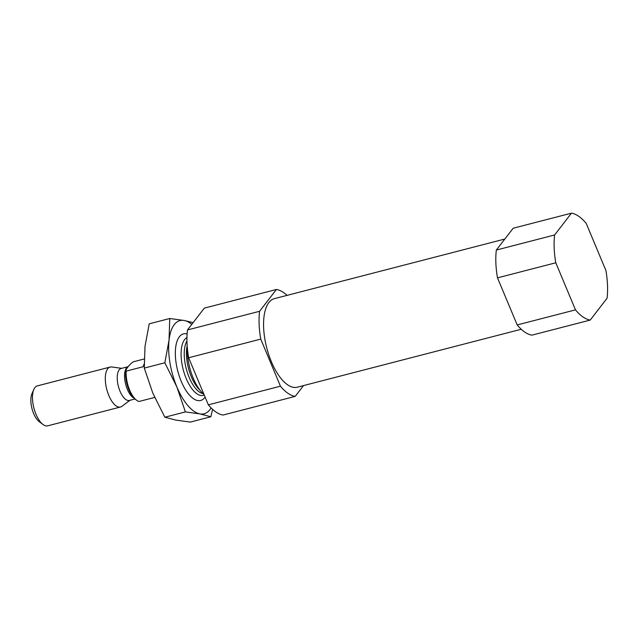 <?xml version="1.0" encoding="UTF-8"?>
<svg xmlns="http://www.w3.org/2000/svg" width="639" height="639" viewBox="0 0 639 639"><rect width="100%" height="100%" fill="white"/><g stroke="black" fill="none" stroke-linecap="round" stroke-linejoin="round"><path stroke-width="0.96" d="M208.338 404.838A55.01 23.683 75.5 0 0 223.075 415.038L295.186 396.388A55.01 23.683 75.5 0 1 280.441 386.188L260.752 339.101L188.641 357.752L208.338 404.838L280.441 386.188M287.095 295.362A55.01 23.683 75.5 0 0 276.407 289.483L204.304 308.134L187.483 329.948A55.01 23.683 75.5 0 0 188.641 357.752M187.483 329.948L259.586 311.289A55.01 23.683 75.5 0 0 260.752 339.101M504.834 239.042L274.347 298.661A45.728 19.689 75.5 0 0 266.735 347.864A45.728 19.689 75.5 0 0 297.247 387.21L521.256 329.261M259.586 311.289L276.407 289.483M303.517 385.589L295.186 396.388M517.199 324.939A55.01 23.683 75.5 0 0 531.944 335.148L590.228 320.067A55.01 23.683 75.5 0 1 575.483 309.867L555.794 262.781L497.501 277.861L517.199 324.939L575.483 309.867M590.228 320.067L607.05 298.253A55.01 23.683 75.5 0 0 605.892 270.449L586.195 223.362A55.01 23.683 75.5 0 0 571.45 213.162L513.165 228.235L496.343 250.049A55.01 23.683 75.5 0 0 497.501 277.861M496.343 250.049L554.636 234.968A55.01 23.683 75.5 0 0 555.794 262.781M554.636 234.968L571.45 213.162M187.379 348.439A34.386 14.801 75.5 0 0 203.985 394.447M144.198 358.982L133.415 361.778L131.354 363.2C128.639 365.804 126.818 368.168 125.875 370.3A19.258 8.291 75.5 0 0 135.38 399.327L136.61 400.254A20.632 8.882 75.5 0 0 138.927 401.5L154.694 397.426M125.875 370.3L126.21 371.115A20.632 8.882 75.5 0 0 136.61 400.254M126.21 371.115L143.04 366.762L144.182 363.918M121.706 368.336L111.737 366.978A20.632 8.882 75.5 0 0 110.164 367.058L37.342 385.892A20.632 8.882 75.5 0 0 33.867 389.375L31.95 393.696A16.414 7.069 75.5 0 0 31.982 408.593A16.414 7.069 75.5 0 0 39.171 421.628L42.949 424.48A20.632 8.882 75.5 0 0 47.677 425.838L120.499 407.003A20.632 8.882 75.5 0 0 121.913 406.316L129.973 400.294M33.867 389.375A20.632 8.882 75.5 0 0 33.915 408.089A20.632 8.882 75.5 0 0 42.949 424.48M110.164 367.058A20.632 8.882 75.5 0 0 106.729 389.255A20.632 8.882 75.5 0 0 120.499 407.003M128.016 366.698L121.098 368.487A16.502 7.109 75.5 0 0 118.359 386.244A16.502 7.109 75.5 0 0 129.366 400.445L134.973 399M187.107 333.965A34.386 14.801 75.5 0 0 177.65 339.692A34.386 14.801 75.5 0 0 177.722 370.892A34.386 14.801 75.5 0 0 192.786 398.209A34.386 14.801 75.5 0 0 204.768 397.578A34.386 14.801 75.5 0 0 205.103 397.115M211.086 407.89A48.141 20.72 -104.5 0 1 199.871 413.888A48.141 20.72 -104.5 0 1 176.851 386.891A48.141 20.72 -104.5 0 1 169.039 340.188A48.141 20.72 -104.5 0 1 184.24 320.482L193.098 322.663M191.796 324.348A48.141 20.72 75.5 0 0 184.24 320.482L169.758 318.502L169.039 340.188L164.838 362.776L176.851 386.891L185.39 411.907L199.871 413.888L210.862 416.764L212.579 409.327M169.758 318.502L149.214 323.821L145.005 346.41L144.286 368.096L152.817 393.113L164.838 417.227L175.829 420.103L190.318 422.083L210.862 416.764M144.286 368.096L164.838 362.776M164.838 417.227L185.39 411.907M186.955 337.584A30.089 12.956 75.5 0 0 183.912 372.098A30.089 12.956 75.5 0 0 204.224 395.022M186.955 340.986A28.883 12.437 75.5 0 0 187.035 371.507A28.883 12.437 75.5 0 0 203.058 393.616M187.163 345.715A28.883 12.437 75.5 0 0 199.943 390.117M127.968 366.754A16.502 7.109 75.5 0 0 125.18 382.106A16.502 7.109 75.5 0 0 134.094 398.193"/></g></svg>
